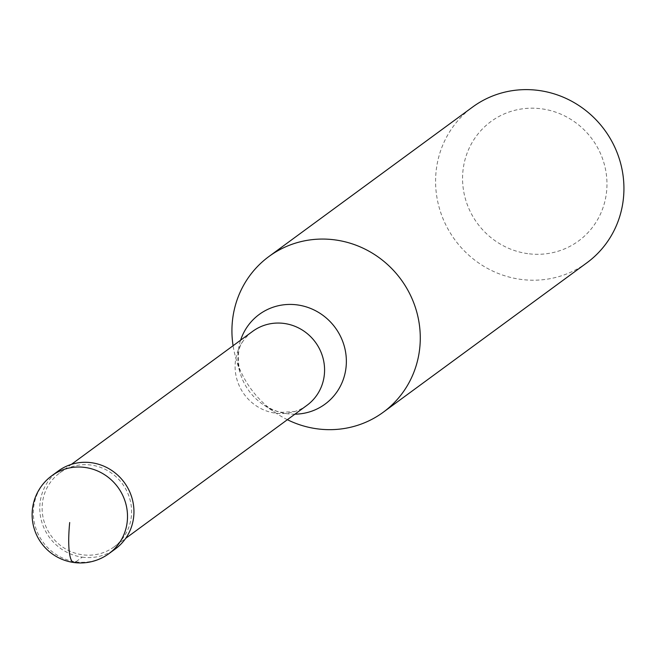 <?xml version="1.0" encoding="UTF-8"?>
<svg xmlns="http://www.w3.org/2000/svg" width="653" height="653" viewBox="0 0 653 653"><rect width="100%" height="100%" fill="white"/><g stroke="black" fill="none" stroke-linecap="round" stroke-linejoin="round"><path stroke-width="0.49" stroke-dasharray="3.27 2.45" d="M51.848 475.719A48.298 46.428 53.7 0 0 35.123 525.943A48.298 46.428 53.7 0 0 75.797 561.866L82.237 557.14A48.298 46.428 53.7 0 1 41.563 521.216A48.298 46.428 53.7 0 1 58.288 470.993M82.237 557.14A48.298 46.428 -126.3 0 0 115.434 548.871M114.006 546.92A45.881 44.102 -126.3 0 1 82.466 554.781A45.881 44.102 53.7 0 1 43.833 520.653A45.881 44.102 53.7 0 1 59.717 472.943A45.881 44.102 53.7 0 1 91.257 465.083A45.881 44.102 -126.3 0 1 129.898 499.21A45.881 44.102 -126.3 0 1 114.006 546.92L125.694 538.341M306.992 405.301A45.881 44.102 -126.3 0 1 294.846 411.496A45.881 44.102 -126.3 0 1 275.452 413.161A45.881 44.102 53.7 0 1 243.145 341.046A45.881 44.102 53.7 0 1 252.703 331.324M287.377 419.699A96.595 92.848 53.7 0 1 276.505 413.431A96.595 92.848 53.7 0 1 235.806 357.966A96.595 92.848 53.7 0 1 233.088 345.715M586.9 262.792A96.595 92.848 -126.3 0 1 520.498 279.337A96.595 92.848 53.7 0 1 439.167 207.491A96.595 92.848 53.7 0 1 472.609 107.043M527.665 253.633A74.058 71.185 53.7 0 1 462.912 171.323A74.058 71.185 53.7 0 1 541.859 108.855A74.058 71.185 -126.3 0 1 606.621 191.158A74.058 71.185 -126.3 0 1 527.665 253.633M75.797 561.866A48.298 46.428 -126.3 0 0 108.994 553.597M294.903 414.173A55.627 53.473 -126.3 0 1 286.798 413.675A55.627 53.473 53.7 0 1 263.567 404.827A55.627 53.473 53.7 0 1 240.124 372.887A55.627 53.473 53.7 0 1 240.606 340.197M59.717 472.943L71.406 464.365M243.145 341.046C237.986 347.306 236.974 357.926 240.124 372.887L235.806 357.966M276.505 413.431L263.567 404.827C272.064 409.774 278.366 412.272 282.488 412.312L294.846 411.496"/><path stroke-width="0.98" d="M51.848 475.719L58.288 470.993A48.298 46.428 53.7 0 1 91.493 462.724A48.298 46.428 -126.3 0 1 132.159 498.647A48.298 46.428 -126.3 0 1 115.434 548.871L108.994 553.597A48.298 46.428 -126.3 0 0 125.719 503.373A48.298 46.428 -126.3 0 0 85.053 467.45A48.298 46.428 53.7 0 0 51.848 475.719A48.298 48.298 0 0 0 73.822 562.502A48.298 48.298 0 0 0 108.994 553.597M71.406 464.365L252.703 331.324A45.881 44.102 53.7 0 1 284.243 323.464A45.881 44.102 -126.3 0 1 322.876 357.591A45.881 44.102 -126.3 0 1 306.992 405.301L125.694 538.341M233.088 345.715A96.595 92.848 53.7 0 1 268.954 256.49A96.595 92.848 53.7 0 1 335.364 239.945A96.595 92.848 -126.3 0 1 416.696 311.799A96.595 92.848 -126.3 0 1 383.254 412.239A96.595 92.848 -126.3 0 1 316.844 428.784A96.595 92.848 53.7 0 1 287.377 419.699M268.954 256.49L472.609 107.043A96.595 92.848 53.7 0 1 539.011 90.498A96.595 92.848 -126.3 0 1 620.35 162.344A96.595 92.848 -126.3 0 1 586.9 262.792L383.254 412.239M69.691 522.531A48.298 9.738 97.9 0 0 75.797 561.866M240.606 340.197A55.627 53.473 53.7 0 1 297.458 304.927A55.627 53.473 -126.3 0 1 346.351 362.668A55.627 53.473 -126.3 0 1 294.903 414.173"/></g></svg>
